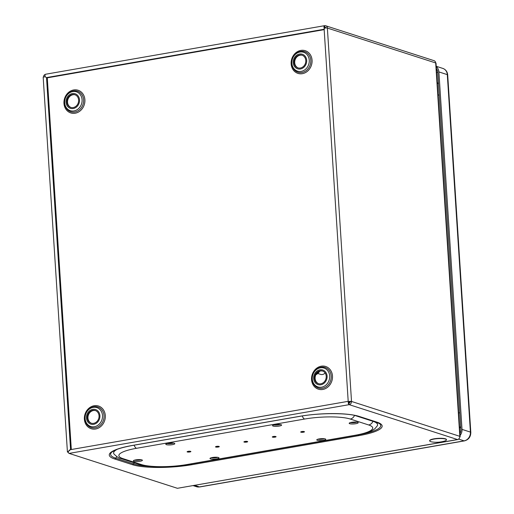 <?xml version="1.0" encoding="UTF-8"?>
<svg xmlns="http://www.w3.org/2000/svg" width="514" height="514" viewBox="0 0 514 514"><rect width="100%" height="100%" fill="white"/><g stroke="black" fill="none" stroke-linecap="round" stroke-linejoin="round"><path stroke-width="0.77" d="M325.131 373.029A5.172 4.485 107.9 0 1 320.563 374.378L317.864 373.511M91.46 423.266A6.663 5.776 107.9 0 1 88.022 416.462A6.663 5.776 107.9 0 1 93.381 410.525A6.663 5.776 107.9 0 1 95.54 410.602M92.771 410.326A6.663 5.776 -72.1 0 0 87.386 416.449A6.663 5.776 -72.1 0 0 91.145 423.176A6.663 5.776 -72.1 0 0 93.612 423.337A6.663 5.776 -72.1 0 0 98.996 417.22A6.663 5.776 -72.1 0 0 95.231 410.493A6.663 5.776 -72.1 0 0 92.771 410.326M318.635 383.727A6.663 5.776 107.9 0 1 315.127 378.51A6.663 5.776 107.9 0 1 322.715 371.063M314.517 378.31A6.663 5.776 -72.1 0 0 318.32 383.637A6.663 5.776 -72.1 0 0 326.217 376.274A6.663 5.776 -72.1 0 0 322.406 370.954A6.663 5.776 -72.1 0 0 314.517 378.31M298.21 67.944A6.663 5.776 107.9 0 1 294.708 62.727A6.663 5.776 107.9 0 1 302.29 55.281M294.098 62.535A6.663 5.776 -72.1 0 0 297.902 67.854A6.663 5.776 -72.1 0 0 305.798 60.498A6.663 5.776 -72.1 0 0 301.988 55.171A6.663 5.776 -72.1 0 0 294.098 62.535M45.078 76.245A1.291 1.124 -72.1 0 0 44.789 76.862M325.94 27.962A1.291 1.124 -72.1 0 0 324.79 27.229L324.231 28.283A1.748 0.79 -99.9 0 1 324.501 25.7A1.748 0.79 -99.9 0 1 324.694 25.713L324.752 27.236M458.263 439.284A2.846 1.291 -99.9 0 1 457.82 439.573A2.846 1.291 -99.9 0 1 457.511 439.547A2.846 2.467 -72.1 0 0 459.831 436.335A2.846 0.591 -3.7 0 1 460.171 436.585L436.026 63.209A2.846 0.591 176.3 0 0 435.686 62.952A2.846 2.467 -72.1 0 0 434.06 60.678L325.741 25.784A2.846 2.467 107.9 0 1 327.373 28.058A1.748 0.36 176.3 0 0 325.748 27.968A1.748 0.36 176.3 0 0 324.225 28.283L324.34 29.234M460.171 436.585A2.846 0.591 -3.7 0 1 459.818 436.9M349.096 403.137A1.291 1.124 -72.1 0 0 350.15 401.678L348.37 401.665A1.748 0.36 -3.7 0 1 349.893 401.35A1.748 0.36 -3.7 0 1 351.518 401.44A2.846 2.467 107.9 0 1 349.199 404.653A1.748 0.79 -99.9 0 1 348.383 403.439A1.748 0.79 -99.9 0 1 348.37 401.665L349.199 404.653L457.511 439.547L177.401 488.3L457.82 439.573M445.458 439.065A8.41 1.741 -3.7 0 1 446.467 439.811A8.41 1.741 -3.7 0 1 444.379 441.115A27.974 27.974 0 0 1 431.921 441.918A8.41 1.741 -3.7 0 1 430.693 441.635A8.41 1.741 -3.7 0 1 429.685 440.896A8.41 1.741 -3.7 0 1 435.962 438.795A8.41 1.741 -3.7 0 1 445.458 439.065M68.323 452.352L67.63 452.127A1.748 0.36 -3.7 0 1 67.418 451.973A1.748 0.36 -3.7 0 1 68.169 451.626L68.169 451.626A1.748 0.79 80.1 0 0 69.088 453.406L177.401 488.3M43.401 77.139A2.846 2.467 107.9 0 1 45.303 74.382M324.694 25.713A2.846 2.467 107.9 0 1 325.741 25.784M351.518 401.44L327.373 28.058L435.686 62.952L459.831 436.335L351.518 401.44L350.15 401.678M446.467 439.811L446.448 439.56A8.41 1.741 176.3 0 0 445.439 438.815A8.41 1.741 176.3 0 0 435.943 438.545A8.41 1.741 176.3 0 0 429.665 440.646L429.685 440.896M70.431 449.673L68.169 451.626C69.39 450.103 70.193 449.461 70.572 449.699M45.72 74.273A1.748 0.79 80.1 0 0 45.534 74.254A1.748 0.79 80.1 0 0 45.258 76.843L46.517 77.588L45.258 76.843A1.748 0.36 176.3 0 0 43.189 77.331L67.418 451.973M325.227 28.026L324.546 27.807M349.7 401.697L349.212 402.154L349.179 401.685M350.092 402.186L349.726 402.064M350.047 402.314L349.212 402.154M324.167 29.639L47.282 77.832L46.517 77.588L47.282 77.832L71.317 449.519M71.035 107.484A6.663 5.776 107.9 0 1 67.604 100.686A6.663 5.776 107.9 0 1 72.962 94.749A6.663 5.776 107.9 0 1 75.115 94.82M73.194 107.561A6.663 5.776 -72.1 0 0 78.578 101.438A6.663 5.776 -72.1 0 0 74.813 94.711A6.663 5.776 -72.1 0 0 72.352 94.55A6.663 5.776 -72.1 0 0 66.961 100.667A6.663 5.776 -72.1 0 0 70.726 107.394A6.663 5.776 -72.1 0 0 73.194 107.561M357.673 422.315A4.53 0.938 176.3 0 0 352.565 422.174A4.53 0.938 176.3 0 0 349.179 423.298A4.53 0.938 176.3 0 0 349.726 423.703A4.53 0.938 176.3 0 0 354.84 423.844A4.53 0.938 176.3 0 0 358.219 422.714A4.53 0.938 176.3 0 0 357.673 422.315M281.055 424.686A4.53 0.938 176.3 0 0 275.941 424.545A4.53 0.938 176.3 0 0 272.561 425.669A4.53 0.938 176.3 0 0 273.107 426.074A4.53 0.938 176.3 0 0 278.215 426.215A4.53 0.938 176.3 0 0 281.601 425.084A4.53 0.938 176.3 0 0 281.055 424.686M325.253 438.924A4.53 0.938 176.3 0 0 320.138 438.783A4.53 0.938 176.3 0 0 316.759 439.907A4.53 0.938 176.3 0 0 317.299 440.312A4.53 0.938 176.3 0 0 322.413 440.453A4.53 0.938 176.3 0 0 325.792 439.322A4.53 0.938 176.3 0 0 325.253 438.924M141.858 459.882A4.53 0.938 176.3 0 0 136.743 459.734A4.53 0.938 176.3 0 0 133.364 460.865A4.53 0.938 176.3 0 0 133.91 461.264A4.53 0.938 176.3 0 0 139.024 461.411A4.53 0.938 176.3 0 0 142.404 460.281A4.53 0.938 176.3 0 0 141.858 459.882M174.285 443.274A4.53 0.938 176.3 0 0 169.17 443.126A4.53 0.938 176.3 0 0 165.791 444.257A4.53 0.938 176.3 0 0 166.33 444.655A4.53 0.938 176.3 0 0 171.445 444.803A4.53 0.938 176.3 0 0 174.824 443.672A4.53 0.938 176.3 0 0 174.285 443.274M218.482 457.511A4.53 0.938 176.3 0 0 213.368 457.364A4.53 0.938 176.3 0 0 209.982 458.494A4.53 0.938 176.3 0 0 210.528 458.893A4.53 0.938 176.3 0 0 215.642 459.041A4.53 0.938 176.3 0 0 219.022 457.91A4.53 0.938 176.3 0 0 218.482 457.511M117.378 449.255A38.813 8.025 176.3 0 0 116.273 449.853A38.813 8.025 176.3 0 0 113.947 453.984C117.051 457.017 119.319 458.514 120.758 458.469A5.821 5.044 -72.1 0 0 122.91 458.61L141.324 464.54A33.731 6.971 -3.7 0 0 186.948 464.54A5.821 2.641 80.1 0 0 187.578 464.592L355.688 435.332C362.839 434.124 368.416 432.48 372.406 430.398L374.873 428.76L377.385 425.682A38.813 8.025 176.3 0 0 374.545 421.885A38.813 8.025 176.3 0 0 372.946 421.294L354.57 415.37M374.545 421.885L373.466 421.422A37.683 7.787 176.3 0 0 371.911 420.844L355.643 415.608M217.795 457.357A4.53 0.938 -3.7 0 1 211.132 457.788M173.597 443.113A4.53 0.938 -3.7 0 1 166.941 443.543M141.17 459.728A4.53 0.938 -3.7 0 1 134.514 460.159M324.565 438.77A4.53 0.938 -3.7 0 1 317.903 439.2M280.368 424.532A4.53 0.938 -3.7 0 1 273.711 424.962M356.986 422.161A4.53 0.938 -3.7 0 1 350.33 422.592M438.526 83.994A21.993 19.063 -72.1 0 0 437.279 82.542M459.632 428.201A21.993 19.063 -72.1 0 0 460.666 426.35M459.979 433.578A6.47 5.609 -72.1 0 0 460.878 429.582L437.761 72.114A6.47 5.609 -72.1 0 0 436.367 68.516M436.251 66.659A7.761 6.727 107.9 0 1 438.898 71.921L462.009 429.383A7.761 6.727 107.9 0 1 460.094 435.435M72.757 91.582A9.901 8.584 107.9 0 1 72.943 91.556A9.901 8.584 107.9 0 1 82.086 99.844A9.901 8.584 107.9 0 1 74.01 110.921A9.901 8.584 107.9 0 1 73.823 110.953A9.901 8.584 107.9 0 1 64.68 102.665A9.901 8.584 107.9 0 1 72.757 91.582M72.288 93.574A7.665 6.643 107.9 0 1 72.429 93.548A7.665 6.643 107.9 0 1 79.503 99.96A7.665 6.643 107.9 0 1 73.251 108.538A7.665 6.643 107.9 0 1 73.11 108.557A7.665 6.643 107.9 0 1 66.036 102.145A7.665 6.643 107.9 0 1 72.288 93.574M73.438 90.946A10.8 9.361 107.9 0 1 73.637 90.914A10.8 9.361 107.9 0 1 83.609 99.947A10.8 9.361 107.9 0 1 74.8 112.033A10.8 9.361 107.9 0 1 74.607 112.065A10.8 9.361 107.9 0 1 64.635 103.031A10.8 9.361 107.9 0 1 73.438 90.946M73.894 89.918A11.918 10.331 -72.1 0 0 73.675 89.95A11.918 10.331 -72.1 0 0 63.954 103.288A11.918 10.331 -72.1 0 0 74.96 113.26A11.918 10.331 -72.1 0 0 75.179 113.228A11.918 10.331 -72.1 0 0 84.9 99.889A11.918 10.331 -72.1 0 0 73.894 89.918M291.817 63.601A10.8 9.361 107.9 0 1 291.804 63.383A10.8 9.361 107.9 0 1 300.716 51.387A10.8 9.361 107.9 0 1 310.777 60.299A10.8 9.361 107.9 0 1 310.79 60.517A10.8 9.361 107.9 0 1 301.879 72.513A10.8 9.361 107.9 0 1 291.817 63.601M291.123 63.627A11.918 10.331 -72.1 0 0 291.136 63.871A11.918 10.331 -72.1 0 0 302.245 73.701A11.918 10.331 -72.1 0 0 312.082 60.472A11.918 10.331 -72.1 0 0 312.069 60.228A11.918 10.331 -72.1 0 0 300.96 50.391A11.918 10.331 -72.1 0 0 291.123 63.627M312.236 379.377A10.8 9.361 107.9 0 1 312.223 379.159A10.8 9.361 107.9 0 1 321.134 367.169A10.8 9.361 107.9 0 1 331.196 376.081A10.8 9.361 107.9 0 1 331.209 376.299A10.8 9.361 107.9 0 1 322.297 388.288A10.8 9.361 107.9 0 1 312.236 379.377M311.542 379.409A11.918 10.331 -72.1 0 0 311.555 379.647A11.918 10.331 -72.1 0 0 322.67 389.483A11.918 10.331 -72.1 0 0 332.5 376.248A11.918 10.331 -72.1 0 0 332.487 376.004A11.918 10.331 -72.1 0 0 321.378 366.174A11.918 10.331 -72.1 0 0 311.542 379.409M93.856 406.728A10.8 9.361 107.9 0 1 94.056 406.696A10.8 9.361 107.9 0 1 104.027 415.73A10.8 9.361 107.9 0 1 95.225 427.815A10.8 9.361 107.9 0 1 95.026 427.847A10.8 9.361 107.9 0 1 85.054 418.807A10.8 9.361 107.9 0 1 93.856 406.728M94.313 405.694A11.918 10.331 -72.1 0 0 94.094 405.732A11.918 10.331 -72.1 0 0 84.373 419.071A11.918 10.331 -72.1 0 0 95.386 429.042A11.918 10.331 -72.1 0 0 95.604 429.004A11.918 10.331 -72.1 0 0 105.319 415.665A11.918 10.331 -72.1 0 0 94.313 405.694M291.862 63.228A9.901 8.584 107.9 0 1 291.856 63.023A9.901 8.584 107.9 0 1 300.028 52.03A9.901 8.584 107.9 0 1 309.255 60.196A9.901 8.584 107.9 0 1 309.267 60.401A9.901 8.584 107.9 0 1 301.095 71.395A9.901 8.584 107.9 0 1 291.862 63.228M293.218 62.682A7.665 6.643 107.9 0 1 293.211 62.528A7.665 6.643 107.9 0 1 299.533 54.021A7.665 6.643 107.9 0 1 306.672 60.344A7.665 6.643 107.9 0 1 306.685 60.504A7.665 6.643 107.9 0 1 300.356 69.004A7.665 6.643 107.9 0 1 293.218 62.682M312.287 379.004A9.901 8.584 107.9 0 1 312.274 378.799A9.901 8.584 107.9 0 1 320.447 367.806A9.901 8.584 107.9 0 1 329.673 375.978A9.901 8.584 107.9 0 1 329.686 376.184A9.901 8.584 107.9 0 1 321.513 387.177A9.901 8.584 107.9 0 1 312.287 379.004M313.636 378.465A7.665 6.643 107.9 0 1 313.63 378.304A7.665 6.643 107.9 0 1 319.952 369.804A7.665 6.643 107.9 0 1 327.09 376.126A7.665 6.643 107.9 0 1 327.103 376.28A7.665 6.643 107.9 0 1 320.781 384.787A7.665 6.643 107.9 0 1 313.636 378.465M93.182 407.364A9.901 8.584 107.9 0 1 93.362 407.332A9.901 8.584 107.9 0 1 102.504 415.62A9.901 8.584 107.9 0 1 94.428 426.704A9.901 8.584 107.9 0 1 94.248 426.729A9.901 8.584 107.9 0 1 85.106 418.441A9.901 8.584 107.9 0 1 93.182 407.364M92.706 409.356A7.665 6.643 107.9 0 1 92.848 409.33A7.665 6.643 107.9 0 1 99.922 415.742A7.665 6.643 107.9 0 1 93.677 424.313A7.665 6.643 107.9 0 1 93.529 424.339A7.665 6.643 107.9 0 1 86.461 417.927A7.665 6.643 107.9 0 1 92.706 409.356M135.535 459.914L136.281 460.159A39.405 8.147 -3.7 0 0 136.692 460.287M377.167 422.431A39.405 8.147 -3.7 0 1 376.993 423.446M114.012 451.761A39.405 8.147 -3.7 0 1 113.755 450.842M113.665 450.887A39.494 8.166 176.3 0 0 113.954 451.851M135.388 459.946L136.281 460.159M377.064 423.523A39.494 8.166 176.3 0 0 377.257 422.463M325.677 27.518L324.79 27.229M116.8 456.689L115.734 458.173A42.771 8.841 -3.7 0 1 111.448 452.468C114.14 449.878 121.188 447.546 132.586 445.458A1.94 0.88 80.1 0 0 132.779 445.375M134.308 462.831L133.537 463.904L115.734 458.173A1.94 1.683 -72.1 0 1 114.564 458.938A44.14 9.123 176.3 0 1 132.381 445.445L299.354 416.379A44.14 9.123 176.3 0 1 359.055 416.385A1.94 1.683 107.9 0 1 358.335 416.334C348.254 412.787 319.663 412.723 299.559 416.398A1.94 0.88 -99.9 0 1 299.354 416.379M150.711 466.416A42.771 8.841 -3.7 0 1 133.537 463.904A1.94 1.683 -72.1 0 1 132.368 464.669L114.564 458.938M132.368 464.669A44.14 9.123 176.3 0 0 192.069 464.675L359.042 435.609A44.14 9.123 176.3 0 0 376.852 422.116A1.94 1.683 107.9 0 1 376.139 422.071L379.66 423.748A42.771 8.841 -3.7 0 1 358.354 434.844L357.995 434.908M132.381 445.445A1.94 0.88 80.1 0 0 132.586 445.458L299.559 416.398M192.069 464.675A1.94 0.88 -99.9 0 1 191.394 463.93M359.042 435.609A1.94 0.88 -99.9 0 1 358.354 434.844M359.055 416.385L376.852 422.116M319.708 371.204A9.053 7.851 107.9 0 1 315.859 374.77M349.199 404.653L69.088 453.406M70.572 449.647L46.517 77.588L324.141 29.259M188.098 451.388A1.895 0.392 176.3 0 0 187.944 451.414A1.895 0.392 176.3 0 0 187.379 451.979A1.895 0.392 176.3 0 0 189.897 451.967A1.895 0.392 176.3 0 0 190.052 451.934A1.895 0.392 176.3 0 0 190.617 451.369A1.895 0.392 176.3 0 0 188.098 451.388M189.737 451.311L188.22 451.408M216.497 446.441A1.895 0.392 176.3 0 0 216.336 446.473A1.895 0.392 176.3 0 0 215.777 447.039A1.895 0.392 176.3 0 0 218.296 447.019A1.895 0.392 176.3 0 0 218.45 446.994A1.895 0.392 176.3 0 0 219.015 446.428A1.895 0.392 176.3 0 0 216.497 446.441M218.129 446.364L216.619 446.467M244.895 441.5A1.895 0.392 176.3 0 0 244.735 441.532A1.895 0.392 176.3 0 0 244.176 442.091A1.895 0.392 176.3 0 0 246.694 442.079A1.895 0.392 176.3 0 0 246.848 442.053A1.895 0.392 176.3 0 0 247.407 441.487A1.895 0.392 176.3 0 0 244.895 441.5M246.527 441.423L245.017 441.52M273.287 436.559A1.895 0.392 176.3 0 0 273.133 436.585A1.895 0.392 176.3 0 0 272.568 437.151A1.895 0.392 176.3 0 0 275.086 437.138A1.895 0.392 176.3 0 0 275.247 437.106A1.895 0.392 176.3 0 0 275.806 436.547A1.895 0.392 176.3 0 0 273.287 436.559M274.926 436.482L273.409 436.579M301.686 431.619A1.895 0.392 176.3 0 0 301.532 431.644A1.895 0.392 176.3 0 0 300.966 432.21A1.895 0.392 176.3 0 0 303.485 432.197A1.895 0.392 176.3 0 0 303.639 432.165A1.895 0.392 176.3 0 0 304.204 431.599A1.895 0.392 176.3 0 0 301.686 431.619M303.324 431.542L301.808 431.638M371.911 420.844L372.946 421.294A5.821 5.044 107.9 0 1 368.673 424.969A33.731 6.971 -3.7 0 1 355.058 435.281L186.948 464.54M368.673 424.969L350.259 419.038A33.731 6.971 -3.7 0 0 304.635 419.038L136.525 448.298A33.731 6.971 -3.7 0 0 122.91 458.61M355.688 435.332A5.821 2.641 -99.9 0 1 355.058 435.281M354.525 415.363A5.821 5.044 107.9 0 1 350.259 419.038M302.238 415.954A5.821 2.641 80.1 0 0 304.635 419.038M134.122 445.195A5.821 2.641 80.1 0 0 136.525 448.298M120.758 458.469L139.172 464.399A5.821 5.044 -72.1 0 0 141.324 464.54M437.767 72.275L436.624 72.474M437.266 69.988L436.476 70.129M436.225 66.287L442.869 68.426A7.761 6.727 107.9 0 1 447.302 74.626L470.419 432.094A7.761 6.727 107.9 0 1 464.097 440.858L199.438 486.919L194.645 485.377M196.566 486.732L199.785 486.951A3.232 1.465 80.1 0 1 199.438 486.919A7.761 6.727 107.9 0 1 196.566 486.732L193.168 485.634M438.898 71.921L447.302 74.626A3.232 0.668 -3.7 0 1 447.694 74.915C447.379 71.709 445.766 69.544 442.869 68.426M462.009 429.383L470.419 432.094A3.232 0.668 -3.7 0 1 470.811 432.377L447.694 74.915M458.584 439.078L464.097 440.858A3.232 1.465 80.1 0 0 464.444 440.884C468.633 439.714 470.753 436.874 470.811 432.377M458.636 412.813A11 2.274 -3.7 0 1 459.799 412.883M438.082 95.013A11 2.274 -3.7 0 1 439.245 95.077M376.139 422.071L358.335 416.334M319.83 371.166L315.834 374.822M324.244 27.705L324.212 28.443L324.424 27.994M45.534 74.254L324.501 25.7M348.203 401.376L324.116 28.88M348.203 401.325L70.341 449.692M188.143 451.292L189.794 451.183M216.542 446.351L218.193 446.242M244.94 441.404L246.585 441.301M273.339 436.463L274.984 436.36M301.731 431.522L303.382 431.413M139.172 464.399C148.964 467.663 171.001 467.496 187.578 464.592M117.121 449.352L116.273 449.853M199.785 486.951L464.444 440.884"/></g></svg>
